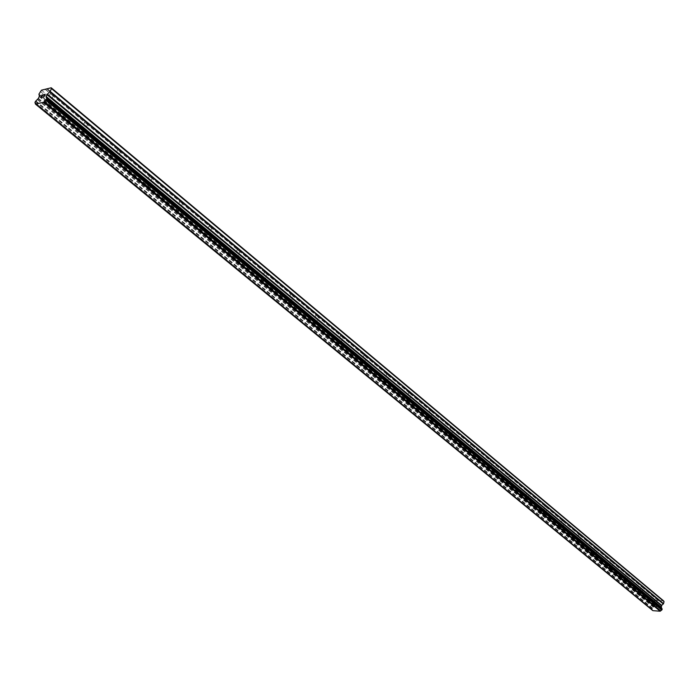 <?xml version="1.0" encoding="UTF-8"?>
<svg xmlns="http://www.w3.org/2000/svg" width="699" height="699" viewBox="0 0 699 699"><rect width="100%" height="100%" fill="white"/><g stroke="black" fill="none" stroke-linecap="round" stroke-linejoin="round"><path stroke-width="0.52" stroke-dasharray="3.5 2.62" d="M49.376 102.071L49.629 103.574L47.174 102.84L46.676 101.154L49.376 102.071M50.966 94.173L52.381 95.344L53.928 94.977L53.998 94.286L52.425 92.976L50.555 93.002L50.118 93.456L50.966 94.173M83.863 130.643L84.098 132.05L81.713 131.395L81.171 129.752L83.863 130.643M85.278 122.788L86.659 123.924L88.205 123.592L88.284 122.928L86.772 121.661L84.885 121.696L84.483 122.115L85.278 122.788M116.96 158.061L117.179 159.389L114.881 158.804L114.278 157.205L116.96 158.061M118.21 150.25L119.555 151.36L121.102 151.063L121.189 150.416L119.747 149.202L117.843 149.245L117.467 149.621L118.21 150.25M148.747 184.396L148.957 185.646L146.755 185.139L146.082 183.566L148.747 184.396M149.848 176.637L151.159 177.721L152.714 177.45L152.801 176.821L151.412 175.659L149.499 175.702L149.158 176.052L149.848 176.637M179.311 209.717L179.512 210.888L177.397 210.451L176.646 208.914L179.311 209.717M180.263 202.002L181.548 203.06L183.094 202.824L183.199 202.212L181.862 201.094L179.931 201.146L180.263 202.002M208.704 234.069L208.896 235.179L206.887 234.812L206.056 233.291L208.704 234.069M209.534 226.415L210.783 227.446L212.05 227.507L212.444 226.642L211.15 225.567L209.219 225.62L209.534 226.415M237.013 257.52L237.197 258.56L235.283 258.254L234.375 256.76L237.013 257.52M237.721 249.919L238.936 250.924L240.22 250.985L240.596 250.163L239.355 249.124L237.415 249.185L237.721 249.919M264.283 280.116L264.458 281.094L262.641 280.841L261.653 279.382L264.283 280.116M264.877 272.566L266.066 273.545L267.376 273.606L267.726 272.828L266.529 271.824L264.58 271.885L264.877 272.566M290.566 301.889L290.74 302.816L289.019 302.615L287.962 301.182L290.566 301.889M291.055 294.401L292.217 295.354L293.545 295.415L293.877 294.681L292.724 293.711L290.775 293.772L291.055 294.401M315.931 322.903L316.097 323.768L314.463 323.62L313.335 322.213L315.931 322.903M316.324 315.467L317.46 316.402L318.805 316.455L319.12 315.756L318.001 314.83L316.044 314.891L316.324 315.467M340.413 343.183L340.579 344.004L339.032 343.891L337.827 342.51L340.413 343.183M340.71 335.808L341.82 336.726L343.183 336.778L343.48 336.114L342.405 335.214L340.439 335.275L340.71 335.808M364.065 362.772L364.223 363.55L362.755 363.463L361.488 362.117L364.065 362.772M364.275 355.459L365.359 356.35L366.739 356.403L367.01 355.774L365.979 354.9L364.013 354.97L364.275 355.459M386.914 381.706L387.071 382.44L385.691 382.388L384.354 381.069L386.914 381.706M387.045 374.446L388.111 375.328L389.5 375.372L389.762 374.778L388.758 373.939L386.73 374.017L387.045 374.446M409.02 400.02L409.168 400.702L407.867 400.684L406.477 399.4L409.02 400.02M409.072 392.812L410.112 393.677L411.519 393.72L411.763 393.153L410.794 392.34L408.775 392.401L409.072 392.812M430.401 417.74L430.549 418.386L429.326 418.378L427.875 417.128L430.401 417.74M430.383 410.593L431.405 411.431L432.821 411.484L433.048 410.933L432.113 410.156L430.103 410.191L430.383 410.593M451.108 434.883L451.248 435.494L450.095 435.512L448.592 434.289L451.108 434.883M451.021 427.797L452.026 428.627L453.66 428.155L452.751 427.395L451.021 427.797M471.161 451.502L471.301 452.078L470.209 452.113L468.662 450.916L471.161 451.502M471.012 444.468L471.991 445.28L473.625 444.835L472.742 444.101L471.012 444.468M490.593 467.596L490.724 468.147L489.702 468.19L488.103 467.028L490.593 467.596M490.383 460.624L491.345 461.419L492.978 460.999L492.122 460.283L490.383 460.624M509.431 483.21L509.562 483.725L508.601 483.778L506.967 482.651L509.431 483.21M509.169 476.29L510.113 477.067L511.738 476.674L510.908 475.975L509.169 476.29M527.71 498.343L527.841 498.833L526.932 498.903L525.255 497.802L527.71 498.343M527.396 491.493L528.322 492.253L529.938 491.878L529.134 491.205L527.396 491.493M545.438 513.04L545.569 513.503L544.713 513.573L543.009 512.498L545.438 513.04M545.08 506.242L545.989 506.993L547.597 506.626L546.819 505.98L545.08 506.242M562.66 527.299L561.979 527.824L560.24 526.775L562.66 527.299M562.258 520.563L563.149 521.297L564.748 520.956L563.988 520.318L562.258 520.563M579.384 541.157L578.746 541.655L576.981 540.642L579.384 541.157M578.938 534.473L579.812 535.198L581.402 534.875L580.668 534.254L578.938 534.473M595.635 554.622L595.041 555.102L593.25 554.106L595.635 554.622M595.146 547.99L596.011 548.706L597.593 548.392L596.876 547.798L595.146 547.99M611.433 567.71L610.874 568.173L609.065 567.204L611.433 567.71M610.909 561.14L611.756 561.83L613.329 561.542L612.639 560.956L610.909 561.14M626.793 580.441L626.278 580.886L624.443 579.934L626.793 580.441M626.234 573.914L627.073 574.604L628.637 574.325L626.234 573.914M641.743 592.822L641.254 593.25L639.41 592.324L641.743 592.822M641.149 586.356L641.97 587.029L643.526 586.767L641.149 586.356M656.291 604.871L655.828 605.282L653.976 604.382L656.291 604.871M655.662 598.458L656.466 599.122L658.021 598.877L655.662 598.458M43.757 95.955L44.343 95.815M43.88 94.776L44.963 94.514M42.63 97.371L43.862 97.082L45.182 94.295M42.132 96.873L40.848 97.694M41.722 95.309L42.866 95.029M40.953 97.51L43.242 94.767M656.317 606.505L656.518 605.684L656.309 606.505L657.287 606.575L656.317 606.505M656.518 605.684L657.051 605.727L656.518 605.684M657.086 605.596L656.553 605.552L657.086 605.587M656.553 605.552L656.763 604.74L656.553 605.552M656.763 604.74L657.742 604.81L656.763 604.731M657.776 604.67L656.667 604.591L656.151 606.627L657.252 606.715L656.151 606.627L656.667 604.591L657.768 604.67M658.589 606.811L659 604.766L658.615 606.811M663.561 600.852L654.753 600.205L653.906 600.869L653.39 602.914L654.386 604.784L654.098 606.452L651.852 608.934L652.857 610.646M662.023 608.742L661.525 608.322M643.526 586.767L657.375 598.335M628.637 574.325L642.87 586.216M613.329 561.542L627.955 573.765M597.593 548.392L612.639 560.956M581.402 534.875L596.876 547.798M564.748 520.956L580.668 534.254M547.597 506.626L563.988 520.318M529.938 491.878L546.819 505.98M511.738 476.674L529.134 491.205M492.978 460.999L510.908 475.975M473.625 444.835L492.122 460.283M453.66 428.155L472.742 444.101M433.048 410.933L452.751 427.395M411.763 393.153L432.113 410.156M389.762 374.778L410.794 392.34M367.01 355.774L388.758 373.939M343.48 336.114L365.979 354.9M319.12 315.756L342.405 335.214M293.877 294.681L318.001 314.83M267.726 272.828L292.724 293.711M240.596 250.163L266.529 271.824M212.444 226.642L239.355 249.124M183.199 202.212L211.15 225.567M152.801 176.821L181.862 201.094M121.189 150.416L151.412 175.659M88.284 122.928L119.747 149.202M53.998 94.286L86.772 121.661M47.357 88.738L52.425 92.976M658.021 598.877L660.074 600.59M643.368 587.125L656.938 598.449M641.97 587.029L655.548 598.353M641.656 586.644L655.513 598.204M628.48 574.692L642.425 586.33M627.073 574.604L641.018 586.234M626.75 574.211L640.992 586.094M613.18 561.917L627.51 573.879M611.756 561.83L626.094 573.792M611.433 561.437L626.077 573.643M597.444 548.776L612.175 561.079M596.011 548.706L610.751 561M595.688 548.304L610.734 560.851M581.253 535.259L596.413 547.911M579.812 535.198L594.98 547.841M579.488 534.787L594.971 547.701M562.782 527.745L564.6 521.349L580.196 534.377M563.149 521.297L578.755 534.307L576.981 540.642M562.817 520.886L578.746 534.176M545.569 513.503L547.439 507.046L563.508 520.44M545.989 506.993L562.057 520.388L560.24 526.775M545.657 506.574L562.057 520.248M529.79 492.288L546.321 506.093M528.322 492.253L544.87 506.05L543.009 512.498M527.981 491.834L544.87 505.919M511.589 477.094L528.627 491.318M510.113 477.067L527.16 491.283L525.255 497.802M509.772 476.639L527.177 491.161M492.83 461.427L510.392 476.098M491.345 461.419L508.924 476.071M490.995 460.982L508.942 475.949M473.485 445.272L491.598 460.405M471.991 445.28L490.113 460.396M471.642 444.835L490.148 460.274M453.52 428.609L472.209 444.214M452.026 428.627L470.724 444.223M451.668 428.181L470.759 444.101M432.908 411.405L452.209 427.517M431.405 411.431L450.715 427.535M431.047 410.977L450.75 427.421M411.624 393.624L431.554 410.269M410.112 393.677L430.051 410.304M409.745 393.214L430.103 410.191M389.631 375.258L410.226 392.462M388.111 375.328L408.714 392.506M387.735 374.856L408.775 392.401M366.879 356.272L388.181 374.052M365.359 356.35L386.661 374.122M364.983 355.878L386.73 374.017M343.349 336.621L365.385 355.022M341.82 336.726L363.864 355.101M341.435 336.245L363.943 355.013M318.989 316.289L341.802 335.328M317.46 316.402L340.273 335.433M317.066 315.913L340.361 335.345M293.763 295.214L317.39 314.943M292.217 295.354L315.852 315.066M291.824 294.864L315.957 314.987M267.603 273.379L292.103 293.833M266.066 273.545L290.557 293.973M265.664 273.038L290.67 293.903M240.482 250.731L265.882 271.946M238.936 250.924L264.344 272.112M238.534 250.408L264.467 272.042M212.33 227.227L238.7 249.246M210.783 227.446L237.153 249.429M210.373 226.922L237.293 249.377M183.094 202.824L210.478 225.681M181.548 203.06L208.931 225.899M181.128 202.535L209.088 225.847M152.714 177.45L181.172 201.216M151.159 177.721L179.617 201.452M150.739 177.188L179.792 201.417M121.102 151.063L150.704 175.781M119.555 151.36L149.158 176.052M119.127 150.818L149.341 176.026M88.205 123.592L119.022 149.324M86.659 123.924L117.467 149.621M86.222 123.373L117.677 149.612M53.928 94.977L86.029 121.775M52.381 95.344L84.483 122.115M51.944 94.784L84.71 122.115M656.16 598.737L658.222 600.458M41.468 90.188L654.753 600.205M45.575 89.472L50.372 93.474M656.466 599.122L658.388 600.721M657.864 599.226L659.786 600.825M40.262 91.351L653.906 600.869M37.501 99.407L653.469 607.099M37.335 99.573L653.364 607.195M652.018 609.257L35.448 102.998L651.931 609.196M35.369 103.688L652.604 610.21M35.369 103.749L652.621 610.262M46.938 89.14L51.665 93.081M45.391 89.516L50.118 93.456M38.934 94.12L653.39 602.914M38.856 94.54L653.434 603.254M39.38 96.13L654.386 604.784M39.31 96.549L654.43 605.124M38.436 98.367L654.098 606.452M38.078 98.856L653.88 606.776M35.885 100.962L652.342 607.99M35.728 101.075L652.211 608.051M35.605 101.189L652.132 608.113M35.431 101.434L652.027 608.279M34.994 102.342L651.852 608.934M34.959 102.552L651.879 609.109M46.588 98.393L662.014 608.742M49.629 103.574L53.5 95.431M84.098 132.05L87.803 124.003M81.276 131.045L81.713 131.395M117.179 159.389L120.735 151.438M114.4 158.437L114.881 158.804M148.957 185.646L152.365 177.791M146.213 184.746L146.755 185.139M179.512 210.888L182.78 203.129M176.786 210.032L177.397 210.451M208.896 235.179L212.05 227.507M206.205 234.357L206.887 234.812M237.197 258.56L240.22 250.985M234.514 257.765L235.283 258.254M264.458 281.094L267.376 273.606M261.802 280.325L262.641 280.841M290.74 302.816L293.545 295.415M288.102 302.073L289.019 302.615M316.097 323.768L318.805 316.455M313.475 323.052L314.463 323.62M340.579 344.004L343.183 336.778M337.966 343.314L339.032 343.891M364.223 363.55L366.739 356.403M361.628 362.877L362.755 363.463M387.071 382.44L389.5 375.372M384.494 381.785L385.691 382.388M409.168 400.702L411.519 393.72M406.608 400.073L407.867 400.684M430.549 418.386L432.821 411.484M428.006 417.766L429.326 418.378M451.248 435.494L453.441 428.67M448.723 434.892L450.095 435.512M471.301 452.078L473.424 445.324M468.784 451.484L470.209 452.113M490.724 468.147L492.778 461.471M488.234 467.561L489.702 468.19M509.562 483.725L511.554 477.12M507.09 483.158L508.601 483.778M527.841 498.833L529.763 492.306M525.377 498.282L526.932 498.903M543.123 512.952L544.713 513.573M560.362 527.203L561.979 527.824M579.506 541.576L581.271 535.233M577.094 541.043L578.746 541.655M595.758 555.015L597.47 548.724M593.364 554.499L595.041 555.102M611.546 568.086L613.224 561.839M609.179 567.571L610.874 568.173M626.907 580.79L628.532 574.595M624.557 580.284L626.278 580.886M641.848 593.154L643.438 587.003M639.515 592.656L641.254 593.25M656.396 605.185L657.942 599.087M654.072 604.696L655.007 605.474L655.828 605.282M653.976 604.382L655.522 598.283M639.41 592.324L641 586.181M624.443 579.934L626.077 573.739M609.065 567.204L610.743 560.956M593.25 554.106L594.971 547.815M506.967 482.651L508.959 476.045M488.103 467.028L490.165 460.353M468.662 450.916L470.785 444.162M448.592 434.289L450.794 427.465M427.875 417.128L430.147 410.226M406.477 399.4L408.828 392.41M384.354 381.069L386.792 374.009M361.488 362.117L364.013 354.97M337.827 342.51L340.439 335.275M313.335 322.213L316.044 314.891M287.962 301.182L290.775 293.772M261.653 279.382L264.58 271.885M234.375 256.76L237.415 249.185M206.056 233.291L209.219 225.62M176.646 208.914L179.931 201.146M146.082 183.566L149.499 175.702M114.278 157.205L117.843 149.245M81.171 129.752L84.885 121.696M46.676 101.154L50.555 93.002M35.448 103.033L651.966 609.231M35.308 102.779L652.281 609.406M46.335 98.297L661.743 608.593"/><path stroke-width="1.05" d="M43.81 96.925L44.334 95.815L43.81 96.925L42.726 97.187L43.81 96.925M44.334 95.815L43.757 95.955M44.43 95.623L44.954 94.514L44.43 95.632M44.954 94.514L43.88 94.776M45.182 94.295L43.967 94.592L45.19 94.295L43.854 97.074L42.639 97.371M42.123 96.873L40.839 97.694M41.189 96.768L41.739 96.174L41.197 96.768M41.739 96.174L42.857 95.02L41.739 96.174M42.857 95.02L41.722 95.3M43.242 94.767L41.809 95.116L43.251 94.767L41.092 97.039L41.084 97.589L41.713 97.327L40.953 97.51M35.011 102.674L35.5 104.151L43.609 102.22L46.221 99.651L46.693 98.524L46.169 96.497L47.392 94.182L50.162 91.377L51.499 88.581L51.219 87.777L41.468 90.188L38.934 94.12L39.38 96.13L38.436 98.367L35.431 101.434L34.959 102.552L35.448 103.033L35.046 102.683M662.067 608.768L46.641 98.41L662.023 608.742M661.525 608.322L661.42 605.649L663.534 603.674L664.05 601.621L663.561 600.852L51.219 87.777M35.5 104.151L652.857 610.646L660.188 611.223L661.901 609.886L662.11 608.812M43.609 102.22L660.188 611.223M44.203 101.643L660.607 610.891M44.273 101.565L660.651 610.839M45.758 100.132L661.691 610.009M45.916 100.018L661.813 609.965M46.256 97.423L661.42 607.815M46.23 97.301L661.368 607.702M51.499 88.581L664.05 601.621M46.047 99.896L661.901 609.886M46.221 99.651L662.014 609.729M46.658 98.742L662.18 609.065M46.693 98.524L662.154 608.89M46.09 96.916L661.123 607.326M46.169 96.497L661.079 606.985M47.034 94.671L661.42 605.649M47.392 94.182L661.63 605.325M49.804 91.866L663.325 603.997M50.162 91.377L663.534 603.674"/></g></svg>

